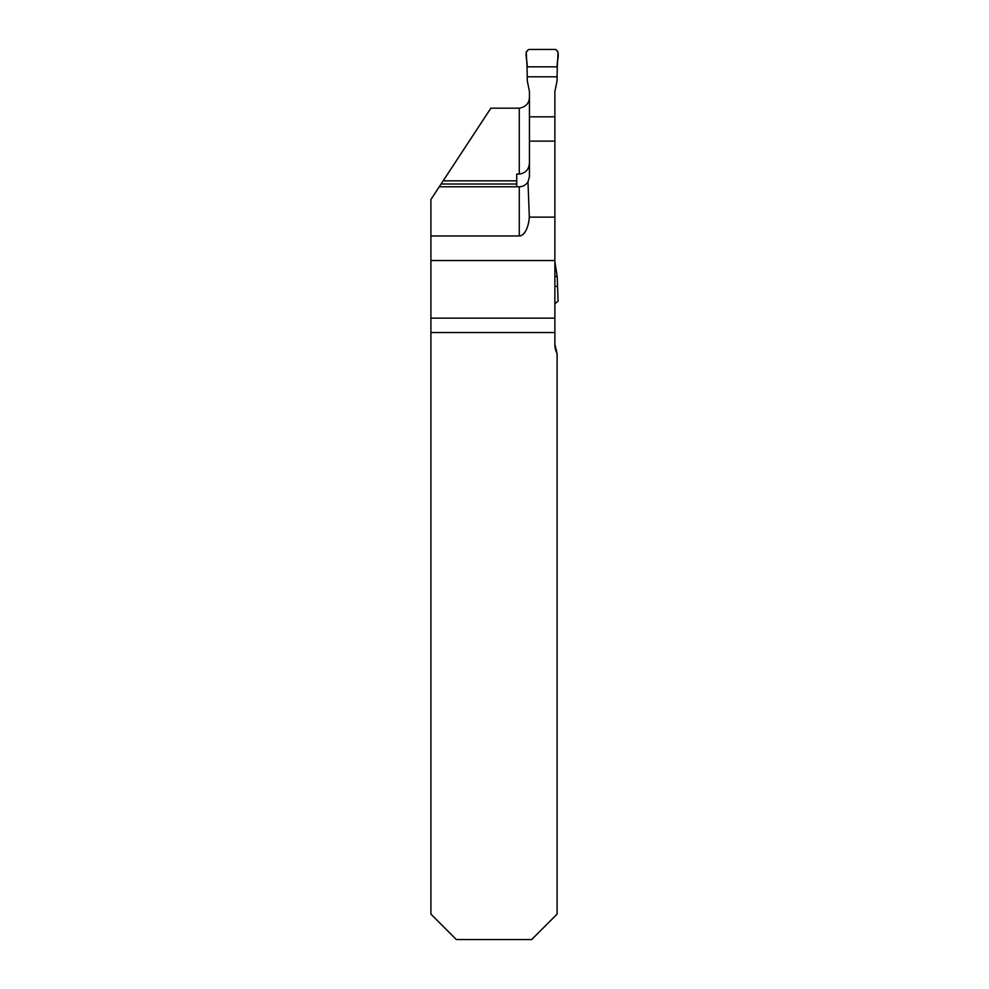 <?xml version="1.0" encoding="UTF-8"?>
<svg xmlns="http://www.w3.org/2000/svg" width="989" height="989" viewBox="0 0 989 989"><rect width="100%" height="100%" fill="white"/><g stroke="black" fill="none" stroke-linecap="round" stroke-linejoin="round"><path stroke-width="1.48" d="M443.159 180.839L430.907 199.494L430.907 260.527L554.878 260.527L554.878 141.13L529.449 141.13L529.449 176.611L527.99 181.852C525.95 185.017 523.045 186.649 519.274 186.785L439.252 186.785L441.069 184.016L516.74 184.016L516.74 174.064L519.274 174.064L519.274 108.184L490.878 108.184L443.159 180.839L516.74 180.839M554.878 260.527L554.878 332.539L430.907 332.539L430.907 914.12L456.337 939.55L531.674 939.55L557.104 914.12L557.104 353.703L554.878 344.456L554.878 332.539M430.907 260.527L430.907 332.539M430.907 235.975L519.274 235.975A22.401 10.174 -90 0 0 529.325 217.135L527.99 181.852M554.878 217.135L529.325 217.135M529.449 96.724C529.424 103.103 526.024 106.923 519.274 108.184M529.449 162.752C529.103 169.366 525.715 173.137 519.274 174.064M516.74 186.785L516.74 184.016M557.104 353.703A20.349 20.349 0 0 1 554.878 344.456M557.289 66.832L527.05 66.832L526.235 51.997L528.781 49.45L555.558 49.45L558.093 51.997L557.289 66.832L527.05 66.832C527.941 61.355 523.379 52.602 528.781 49.45L555.558 49.45C560.961 52.602 556.399 61.355 557.289 66.832L557.017 81.086L554.878 91.483L554.878 116.826L529.449 116.826L529.449 141.13M529.449 116.826L529.449 91.483L527.322 81.086L527.05 66.832M554.878 141.13L554.878 116.826M554.878 261.739L557.203 276.413L554.878 276.413M557.203 276.413L558.093 301.225L554.878 303.759M557.203 76.796L527.137 76.796M557.289 286.39L554.878 286.39M430.907 318.149L554.878 318.149M519.274 235.975L519.274 186.785"/></g></svg>
